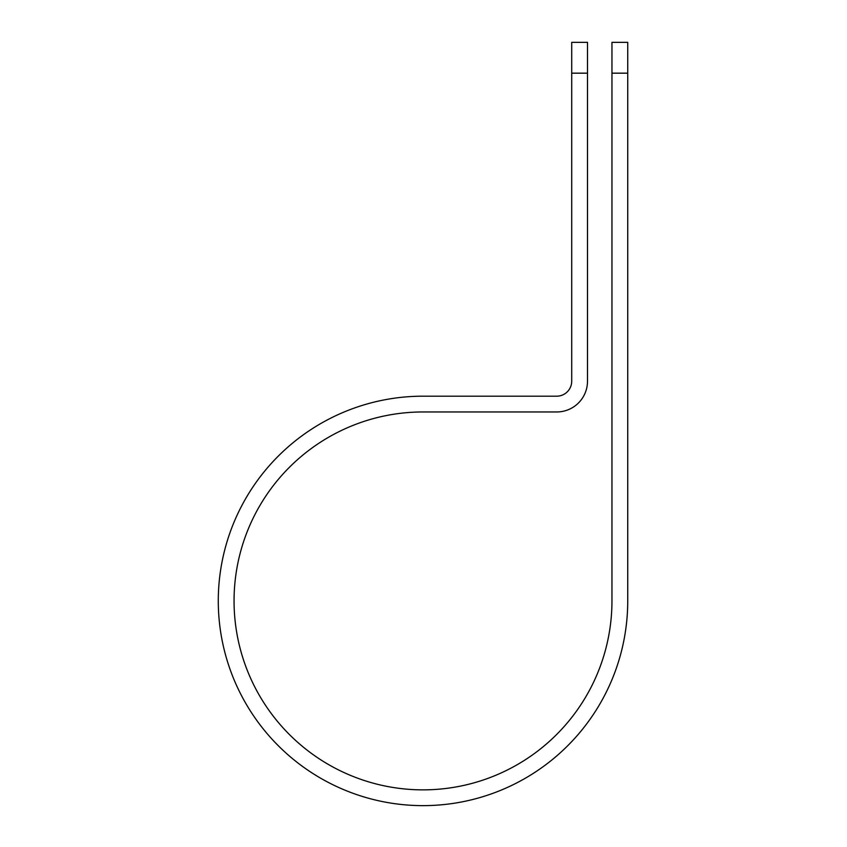 <?xml version="1.0" encoding="UTF-8"?>
<svg xmlns="http://www.w3.org/2000/svg" width="847" height="847" viewBox="0 0 847 847"><rect width="100%" height="100%" fill="white"/><g stroke="black" fill="none" stroke-linecap="round" stroke-linejoin="round"><path stroke-width="1.27" d="M611.958 73.17L611.958 42.35L627.733 42.35L627.733 73.17L611.958 73.17L611.958 600.915A188.945 188.945 0 0 1 423.002 789.859A188.945 188.945 0 0 1 234.058 600.915A188.945 188.945 0 0 1 423.002 411.96L556.733 411.96A30.767 30.767 0 0 0 587.5 381.192L587.5 73.17L571.714 73.17L571.714 42.35L587.5 42.35L587.5 73.17M571.714 73.17L571.714 381.192A14.992 14.992 0 0 1 556.733 396.184L423.002 396.184A204.73 204.73 0 0 0 218.282 600.915A204.73 204.73 0 0 0 423.002 805.635A204.73 204.73 0 0 0 627.733 600.915L627.733 73.17"/></g></svg>
